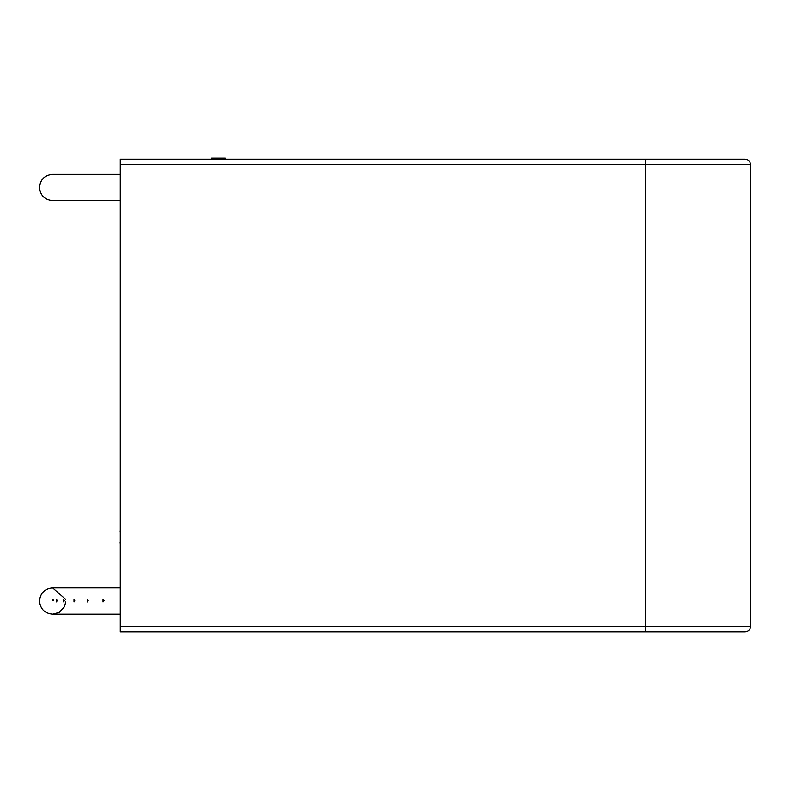 <?xml version="1.0" encoding="UTF-8"?>
<svg xmlns="http://www.w3.org/2000/svg" width="790" height="790" viewBox="0 0 790 790"><rect width="100%" height="100%" fill="white"/><g stroke="black" fill="none" stroke-linecap="round" stroke-linejoin="round"><path stroke-width="1.19" d="M225.308 159.185L225.308 158.138L214.801 158.138L214.801 159.185M120.268 601.753L120.268 599.472M104.092 600.617L103.016 601.931L103.016 599.304L104.092 600.617M88.174 600.617L87.246 601.931L87.246 599.304L88.174 600.617M74.754 600.617L74.003 601.931L74.003 599.304L74.754 600.617M64.257 600.617L63.704 601.931L63.704 599.304L64.257 600.617M56.998 600.617L56.653 601.931L56.653 599.304L56.998 600.617M53.039 599.403L52.97 600.617M53.197 600.617L53.078 599.304L53.197 600.617M645.46 159.185L745.246 159.185C748.416 159.521 750.164 161.269 750.5 164.439L750.5 626.608C750.164 629.778 748.416 631.526 745.246 631.862L120.268 631.862L120.268 159.185L645.46 159.185L645.46 164.439L120.268 164.439M214.801 158.138L211.562 158.138L211.562 159.185M120.129 542.315L120.268 543.895M120.268 530.238L120.129 531.818M120.268 626.608L645.46 626.608L645.46 164.439L750.5 164.439M645.46 631.862L645.46 626.608L750.5 626.608M65.728 601.931L64.454 606.72L59.23 612.359L52.634 614.136C44.655 613.356 40.28 608.981 39.5 601.012C40.28 593.033 44.655 588.659 52.634 587.879L65.649 599.304M120.268 587.879L52.634 587.879L120.268 587.879M52.634 614.136L120.268 614.136L52.634 614.136M120.268 174.373L52.634 174.373C44.655 175.143 40.28 179.528 39.5 187.497C40.28 195.476 44.655 199.85 52.634 200.63L120.268 200.63"/></g></svg>
